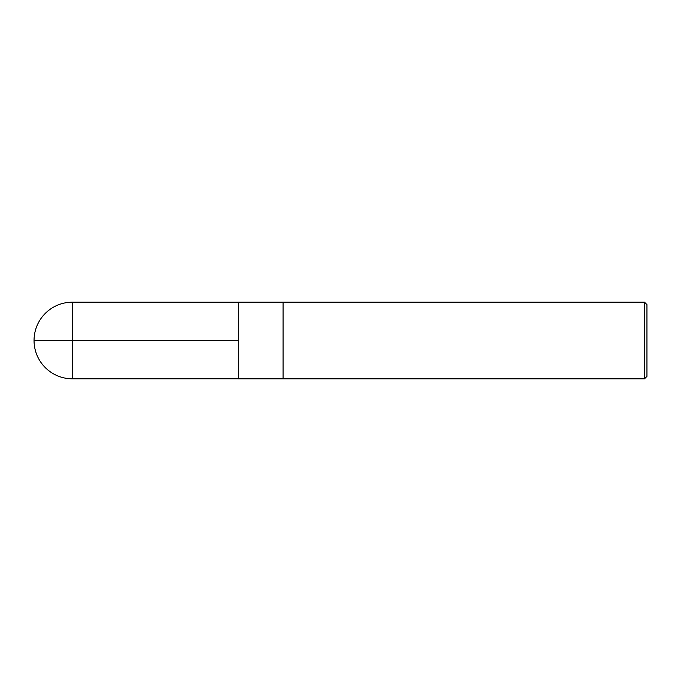 <?xml version="1.0" encoding="UTF-8"?>
<svg xmlns="http://www.w3.org/2000/svg" width="681" height="681" viewBox="0 0 681 681"><rect width="100%" height="100%" fill="white"/><g stroke="black" fill="none" stroke-linecap="round" stroke-linejoin="round"><path stroke-width="1.02" d="M644.498 378.806L646.95 376.355L646.95 304.645L644.498 302.194L283.092 302.194L283.092 340.5L283.092 302.194L238.35 302.194L238.35 340.5L34.05 340.5L238.35 340.5L238.35 378.806L283.092 378.806L283.092 340.5L283.092 378.806L644.498 378.806L644.498 302.194M72.365 302.194L238.35 302.219L238.35 378.781L72.365 378.806L72.365 302.194A38.306 38.306 0 0 0 34.05 340.5A38.306 38.306 0 0 0 72.365 378.806"/></g></svg>
